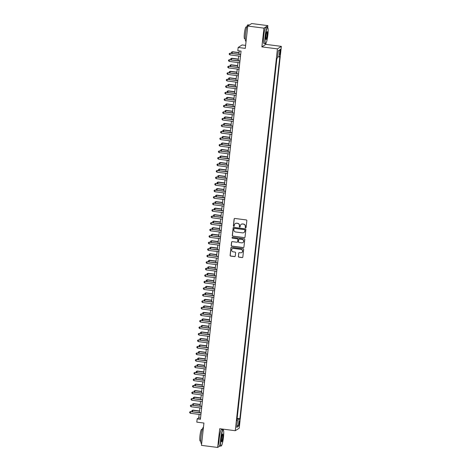 <?xml version="1.0" encoding="UTF-8"?>
<svg xmlns="http://www.w3.org/2000/svg" width="471" height="471" viewBox="0 0 471 471"><rect width="100%" height="100%" fill="white"/><g stroke="black" fill="none" stroke-linecap="round" stroke-linejoin="round"><path stroke-width="0.71" d="M245.603 227.84A0.453 0.447 -122.5 0 0 246.097 227.452L246.845 220.652A0.648 0.636 -122.5 0 0 246.28 219.933L234.835 218.456A0.648 0.636 -122.5 0 0 234.128 219.015L233.375 225.809A0.453 0.447 -122.5 0 0 234.063 226.251A0.453 0.447 -122.5 0 0 234.27 225.927L234.364 225.044A2.072 2.037 -122.5 0 1 236.625 223.26L237.578 223.384A2.072 2.037 -122.5 0 1 239.386 225.691L239.292 226.575A0.453 0.447 -122.5 0 0 239.98 227.01A0.453 0.447 -122.5 0 0 240.181 226.686L240.281 225.809A2.072 2.037 -122.5 0 1 242.541 224.025L243.495 224.149A2.072 2.037 -122.5 0 1 245.303 226.457L245.203 227.334A0.453 0.447 -122.5 0 0 245.603 227.84M241.252 224.284A2.072 2.037 -122.5 0 1 242.647 223.955L243.601 224.078A2.072 2.037 -122.5 0 1 245.409 226.386L245.309 227.269A0.453 0.447 -122.5 0 0 245.944 227.734M234.47 218.52A0.648 0.636 -122.5 0 0 234.234 218.944L233.486 225.744A0.453 0.447 -122.5 0 0 234.116 226.215M235.341 223.525A2.072 2.037 -122.5 0 1 236.73 223.195L237.684 223.319A2.072 2.037 -122.5 0 1 239.492 225.627L239.398 226.504A0.453 0.447 -122.5 0 0 240.033 226.975M239.515 423.17A2.114 0.312 97.3 0 0 239.445 421.292A2.114 0.312 97.3 0 0 238.838 423.606A2.114 0.312 97.3 0 0 238.903 425.484A2.114 0.312 97.3 0 0 239.515 423.17M238.35 256.436A0.648 0.636 -122.5 0 0 238.915 257.16L242.123 257.572A0.648 0.636 -122.5 0 0 242.83 257.013L243.666 249.465A0.648 0.636 -122.5 0 0 243.101 248.747L231.655 247.269A0.648 0.636 -122.5 0 0 230.949 247.828L230.113 255.376A0.648 0.636 -122.5 0 0 230.678 256.1L234.558 256.595A0.648 0.636 -122.5 0 0 235.264 256.041L235.618 252.809A0.648 0.636 -122.5 0 0 235.053 252.091L233.133 251.838A1.737 1.701 -122.5 0 1 232.391 248.664A1.737 1.701 -122.5 0 1 233.51 248.417L241.046 249.389A1.737 1.701 -122.5 0 1 241.788 252.562A1.737 1.701 -122.5 0 1 240.669 252.809L239.409 252.65A0.648 0.636 -122.5 0 0 238.703 253.21L238.456 256.371A0.648 0.636 -122.5 0 0 239.021 257.089L242.229 257.502A0.648 0.636 -122.5 0 0 242.594 257.443M267.675 27.53L267.881 25.634L263.948 28.142L247.752 26.052L245.291 48.372L238.167 47.453L237.802 50.709L241.046 51.127L200.399 419.284L197.161 418.872L196.801 422.128L203.925 423.046L201.464 445.366L217.655 447.45L219.975 445.972M263.948 28.142L261.882 46.876L277.431 48.878L235.27 430.718L219.727 428.716L217.655 447.45M244.319 237.678A0.648 0.636 -122.5 0 0 245.026 237.125L245.862 229.577A0.648 0.636 -122.5 0 0 245.297 228.853L233.851 227.381A0.648 0.636 -122.5 0 0 233.145 227.935L232.309 235.482A0.648 0.636 -122.5 0 0 232.874 236.207L244.425 237.614A0.648 0.636 -122.5 0 0 244.79 237.549M244.761 239.521L243.931 247.069A0.648 0.636 -122.5 0 1 243.224 247.628L231.779 246.15A0.648 0.636 -122.5 0 1 231.214 245.432L231.567 242.2A0.648 0.636 -122.5 0 1 232.274 241.641L236.919 242.241A0.648 0.636 -122.5 0 0 237.625 241.682L237.861 239.539A0.648 0.636 -122.5 0 0 237.296 238.821L232.462 238.196A0.453 0.447 -122.5 0 1 232.268 237.366A0.453 0.447 -122.5 0 1 232.562 237.302L244.196 238.803A0.648 0.636 -122.5 0 1 244.761 239.521M247.752 26.052L251.685 23.55L267.881 25.634M279.927 51.463L279.774 52.899A2.049 0.3 97.3 0 0 279.839 54.718A2.049 0.3 97.3 0 0 280.433 52.481L280.586 51.045A2.049 0.3 97.3 0 0 280.522 49.225A2.049 0.3 97.3 0 0 279.927 51.463M277.431 48.878L281.364 46.376L239.203 428.216L235.27 430.718M237.013 418.442L239.869 418.707L279.868 56.414L279.126 56.885L277.625 56.856M239.869 418.707L239.127 419.178L238.338 426.349L236.719 427.374L237.514 420.209L236.766 420.68L276.765 58.386L277.507 57.915L278.302 50.744L279.915 49.72L279.126 56.885M237.149 418.354L276.901 58.298M245.621 45.404L242.1 44.951L238.167 47.453M261.882 46.876L265.815 44.368L265.932 43.297M265.815 44.368L281.364 46.376M223.254 429.899L223.331 429.181M199.133 414.403L198.756 417.854L197.161 418.872M239.268 50.897L238.903 54.189M238.703 56.02L238.185 60.706M237.979 62.537L237.466 67.223M237.26 69.054L236.742 73.741M236.542 75.566L236.024 80.253M235.824 82.084L235.306 86.77M235.106 88.601L234.587 93.287M234.387 95.118L233.869 99.805M233.663 101.63L233.145 106.316M232.945 108.147L232.427 112.834M232.227 114.665L231.708 119.351M231.508 121.182L230.99 125.869M230.79 127.694L230.272 132.38M230.066 134.211L229.554 138.898M229.348 140.729L228.829 145.415M228.629 147.246L228.111 151.933M227.911 153.758L227.393 158.444M227.193 160.275L226.675 164.962M226.469 166.793L225.956 171.479M225.75 173.31L225.232 177.997M225.032 179.828L224.514 184.514M224.314 186.339L223.796 191.026M223.595 192.857L223.077 197.543M222.877 199.374L222.359 204.061M222.153 205.892L221.635 210.578M221.435 212.403L220.917 217.09M220.716 218.921L220.198 223.607M219.998 225.438L219.48 230.125M219.28 231.956L218.762 236.642M218.556 238.467L218.044 243.154M217.838 244.985L217.319 249.671M217.119 251.502L216.601 256.189M216.401 258.02L215.883 262.706M215.683 264.531L215.165 269.218M214.959 271.049L214.446 275.735M214.24 277.566L213.722 282.253M213.522 284.084L213.004 288.77M212.804 290.601L212.286 295.288M212.085 297.113L211.567 301.799M211.367 303.63L210.849 308.317M210.643 310.148L210.125 314.834M209.925 316.665L209.407 321.352M209.206 323.177L208.688 327.863M208.488 329.694L207.97 334.381M207.77 336.212L207.252 340.898M207.046 342.729L206.534 347.415M206.327 349.241L205.809 353.927M205.609 355.758L205.091 360.445M204.891 362.276L204.373 366.962M204.173 368.793L203.655 373.479M203.448 375.305L202.936 379.991M202.73 381.822L202.212 386.508M202.012 388.339L201.494 393.026M201.294 394.857L200.776 399.543M200.575 401.374L200.057 406.061M199.857 407.886L199.339 412.572M200.534 418.083L198.756 417.854M237.514 420.209L236.842 420.02M236.937 419.131L239.127 419.178M278.273 50.98L279.915 49.72M238.338 426.349L236.978 425.019M233.486 227.44A0.648 0.636 -122.5 0 0 233.251 227.87L232.415 235.418A0.648 0.636 -122.5 0 0 232.98 236.136L244.425 237.614M244.891 230.166A0.453 0.447 -122.5 0 0 244.496 229.66L234.452 228.364A0.453 0.447 -122.5 0 0 233.957 228.753L233.851 229.683A2.072 2.037 -122.5 0 0 235.659 231.991L242.53 232.874A2.072 2.037 -122.5 0 0 244.79 231.09L244.997 230.095A0.453 0.447 -122.5 0 0 244.602 229.595L244.496 229.66M234.211 228.4A0.453 0.447 -122.5 0 1 234.558 228.3L244.602 229.595M243.919 232.544A2.072 2.037 -122.5 0 0 244.896 231.025L244.79 231.09M244.997 230.095L244.896 231.025M231.909 241.705A0.648 0.636 -122.5 0 0 231.673 242.135L231.32 245.362A0.648 0.636 -122.5 0 0 231.885 246.086L243.33 247.558A0.648 0.636 -122.5 0 0 243.695 247.499M237.384 242.112A0.648 0.636 -122.5 0 0 237.731 241.617L237.967 239.474A0.648 0.636 -122.5 0 0 237.402 238.75L232.462 238.196M232.321 237.337A0.453 0.447 -122.5 0 0 232.568 238.126M241.735 242.859A1.737 1.701 -122.5 0 0 243.589 240.781A1.737 1.701 -122.5 0 0 242.112 239.439L239.456 239.097A0.648 0.636 -122.5 0 0 238.75 239.657L238.514 241.8A0.648 0.636 -122.5 0 0 239.08 242.518L241.735 242.859M242.906 242.577A1.737 1.701 -122.5 0 0 242.218 239.374L242.112 239.439M239.091 239.156A0.648 0.636 -122.5 0 1 239.562 239.032L242.218 239.374M239.05 252.709A0.648 0.636 -122.5 0 0 238.809 253.139L238.456 256.371M241.841 252.527A1.737 1.701 -122.5 0 0 241.152 249.324L241.046 249.389M232.444 248.635A1.737 1.701 -122.5 0 1 233.616 248.352L241.152 249.324M231.29 247.334A0.648 0.636 -122.5 0 0 231.055 247.764L230.219 255.306A0.648 0.636 -122.5 0 0 230.784 256.03L234.664 256.53A0.648 0.636 -122.5 0 0 235.029 256.465M239.08 52.587L232.486 51.733L232.062 53.311M239.056 52.787L232.221 51.904L231.402 52.234L232.486 51.733M231.75 53.27L231.402 52.234M240.681 54.418L230.095 53.258L240.657 54.618M229.913 54.889L229.206 54.242L229.277 53.588L230.095 53.258L229.913 54.889L240.481 56.249M229.277 53.588L230.36 53.088M267.899 34.742A8.054 1.189 97.3 0 0 267.793 27.689A8.054 1.189 97.3 0 0 265.303 36.397A8.054 1.189 97.3 0 0 265.756 43.491A8.054 1.189 97.3 0 0 267.899 34.742M265.756 43.491L265.544 43.662A8.254 1.219 -82.7 0 1 265.35 43.732A8.254 1.219 -82.7 0 1 265.079 36.391A8.254 1.219 -82.7 0 1 267.463 27.353A8.254 1.219 -82.7 0 1 267.628 27.471L267.793 27.689M267.251 35.154A4.027 0.595 -82.7 0 1 266.003 39.505A4.027 0.595 -82.7 0 1 265.95 35.979A4.027 0.595 -82.7 0 1 267.022 31.604A4.027 0.595 -82.7 0 1 267.251 35.154M265.927 39.34A3.833 0.565 97.3 0 0 267.022 35.148A3.833 0.565 97.3 0 0 266.904 31.745M246.074 41.248L245.785 41.212A8.254 1.219 -82.7 0 1 245.515 33.871A8.254 1.219 -82.7 0 1 247.899 24.833L249.371 25.028M245.244 38.81L244.59 38.728A5.946 0.877 -82.7 0 1 244.396 33.441A5.946 0.877 -82.7 0 1 246.109 26.935L246.763 27.018M265.35 43.732L263.925 43.544A8.254 1.219 -82.7 0 1 263.654 36.208A8.254 1.219 -82.7 0 1 266.033 27.171L267.463 27.353M223.478 437.112A8.054 1.189 97.3 0 0 223.372 430.058A8.054 1.189 97.3 0 0 220.881 438.76A8.054 1.189 97.3 0 0 221.335 445.86A8.054 1.189 97.3 0 0 223.478 437.112M221.335 445.86L221.123 446.031A8.254 1.219 -82.7 0 1 220.928 446.096A8.254 1.219 -82.7 0 1 220.658 438.754A8.254 1.219 -82.7 0 1 223.036 429.723A8.254 1.219 -82.7 0 1 223.207 429.84L223.372 430.058M222.824 437.524A4.027 0.595 -82.7 0 1 221.582 441.875A4.027 0.595 -82.7 0 1 221.529 438.348A4.027 0.595 -82.7 0 1 222.6 433.974A4.027 0.595 -82.7 0 1 222.824 437.524M221.505 441.71A3.833 0.565 97.3 0 0 222.6 437.518A3.833 0.565 97.3 0 0 222.483 434.115M201.653 443.617L201.364 443.576A8.254 1.219 -82.7 0 1 201.093 436.234A8.254 1.219 -82.7 0 1 203.466 427.203M200.823 441.18L200.169 441.091A5.946 0.877 -82.7 0 1 199.975 435.805A5.946 0.877 -82.7 0 1 201.688 429.305L202.342 429.387M220.928 446.096L219.504 445.913A8.254 1.219 -82.7 0 1 219.233 438.572A8.254 1.219 -82.7 0 1 221.611 429.54L223.036 429.723M238.361 59.099L231.767 58.251L231.343 59.823M238.338 59.305L231.496 58.422L230.684 58.751L231.767 58.251M231.031 59.782L230.684 58.751M237.643 65.616L231.043 64.768L230.625 66.34M237.62 65.816L230.778 64.939L229.966 65.269L231.043 64.768M230.307 66.299L229.966 65.269M236.919 72.134L230.325 71.286L229.907 72.858M236.901 72.334L230.06 71.451L229.242 71.78L230.325 71.286M229.589 72.817L229.242 71.78M236.201 78.651L229.607 77.797L229.189 79.375M236.183 78.851L229.342 77.968L228.523 78.298L229.607 77.797M228.871 79.334L228.523 78.298M239.963 60.936L229.371 59.776L239.939 61.136M229.194 61.401L228.482 60.753L228.559 60.105L229.371 59.776L229.194 61.401L239.757 62.767M228.559 60.105L229.636 59.605M239.239 67.453L228.653 66.293L239.221 67.653M228.476 67.918L227.764 67.271L227.84 66.617L228.653 66.293L228.476 67.918L239.038 69.278M227.84 66.617L228.918 66.123M238.52 73.965L227.935 72.805L238.503 74.165M227.752 74.436L227.046 73.788L227.116 73.135L227.935 72.805L227.752 74.436L238.32 75.796M227.116 73.135L228.2 72.64M237.802 80.482L227.216 79.322L237.778 80.682M227.034 80.953L226.327 80.306L226.398 79.652L227.216 79.322L227.034 80.953L237.602 82.313M226.398 79.652L227.481 79.152M235.482 85.169L228.888 84.315L228.464 85.887M235.459 85.369L228.623 84.486L227.805 84.815L228.888 84.315M228.152 85.846L227.805 84.815M237.084 87L226.498 85.84L237.06 87.2M226.315 87.471L225.609 86.817L225.68 86.169L226.498 85.84L226.315 87.471L236.884 88.831M225.68 86.169L226.763 85.669M234.764 91.68L228.17 90.832L227.746 92.404M234.741 91.88L227.905 91.003L227.087 91.333L228.17 90.832M227.434 92.363L227.087 91.333M236.365 93.517L225.774 92.357L236.342 93.717M225.597 93.982L224.891 93.335L224.961 92.687L225.774 92.357L225.597 93.982L236.159 95.342M224.961 92.687L226.045 92.186M234.046 98.198L227.446 97.35L227.028 98.922M234.022 98.398L227.181 97.515L226.368 97.844L227.446 97.35M226.71 98.881L226.368 97.844M235.647 100.029L225.056 98.869L235.624 100.235M224.879 100.5L224.167 99.852L224.243 99.198L225.056 98.869L224.879 100.5L235.441 101.86M224.243 99.198L225.321 98.704M233.328 104.715L226.728 103.867L226.31 105.439M233.304 104.915L226.463 104.032L225.644 104.362L226.728 103.867M225.992 105.398L225.644 104.362M234.923 106.546L224.337 105.386L234.905 106.746M224.155 107.017L223.448 106.369L223.519 105.716L224.337 105.386L224.155 107.017L234.723 108.377M223.519 105.716L224.602 105.216M232.603 111.233L226.009 110.379L225.591 111.951M232.586 111.433L225.744 110.55L224.926 110.879L226.009 110.379M225.273 111.915L224.926 110.879M234.205 113.064L223.619 111.904L234.181 113.264M223.437 113.535L222.73 112.887L222.801 112.233L223.619 111.904L223.437 113.535L234.005 114.895M222.801 112.233L223.884 111.733M231.885 117.744L225.291 116.896L224.867 118.468M231.862 117.944L225.026 117.067L224.208 117.397L225.291 116.896M224.555 118.427L224.208 117.397M233.486 119.581L222.901 118.421L233.463 119.781M222.718 120.046L222.012 119.399L222.082 118.751L222.901 118.421L222.718 120.046L233.286 121.412M222.082 118.751L223.166 118.25M231.167 124.262L224.573 123.414L224.149 124.986M231.143 124.462L224.308 123.585L223.49 123.908L224.573 123.414M223.837 124.945L223.49 123.908M232.768 126.098L222.177 124.933L232.745 126.299M222 126.564L221.293 125.916L221.364 125.262L222.177 124.933L222 126.564L232.562 127.924M221.364 125.262L222.447 124.768M230.449 130.779L223.855 129.931L223.431 131.503M230.425 130.979L223.584 130.096L222.771 130.426L223.855 129.931M223.113 131.462L222.771 130.426M232.05 132.61L221.458 131.45L232.026 132.81M221.282 133.081L220.569 132.433L220.646 131.78L221.458 131.45L221.282 133.081L231.844 134.441M220.646 131.78L221.723 131.279M229.73 137.296L223.13 136.443L222.712 138.021M229.707 137.497L222.865 136.614L222.053 136.943L223.13 136.443M222.394 137.979L222.053 136.943M231.326 139.128L220.74 137.968L231.308 139.328M220.563 139.599L219.851 138.951L219.922 138.297L220.74 137.968L220.563 139.599L231.126 140.959M219.922 138.297L221.005 137.797M229.006 143.808L222.412 142.96L221.994 144.532M228.988 144.008L222.147 143.131L221.329 143.461L222.412 142.96M221.676 144.491L221.329 143.461M230.607 145.645L220.022 144.485L230.584 145.845M219.839 146.11L219.133 145.462L219.203 144.815L220.022 144.485L219.839 146.11L230.407 147.476M219.203 144.815L220.287 144.314M228.288 150.326L221.694 149.478L221.276 151.05M228.264 150.526L221.429 149.648L220.611 149.978L221.694 149.478M220.958 151.008L220.611 149.978M229.889 152.162L219.303 150.997L229.866 152.363M219.121 152.628L218.414 151.98L218.485 151.326L219.303 150.997L219.121 152.628L229.689 153.988M218.485 151.326L219.568 150.832M227.57 156.843L220.976 155.995L220.552 157.567M227.546 157.043L220.711 156.16L219.892 156.49L220.976 155.995M220.24 157.526L219.892 156.49M229.171 158.674L218.585 157.514L229.147 158.874M218.403 159.145L217.696 158.497L217.767 157.844L218.585 157.514L218.403 159.145L228.971 160.505M217.767 157.844L218.85 157.343M226.851 163.36L220.257 162.507L219.833 164.085M226.828 163.561L219.986 162.678L219.174 163.007L220.257 162.507M219.521 164.043L219.174 163.007M228.453 165.191L217.861 164.032L228.429 165.392M217.684 165.662L216.972 165.015L217.049 164.361L217.861 164.032L217.684 165.662L228.247 167.022M217.049 164.361L218.126 163.861M226.133 169.872L219.533 169.024L219.115 170.596M226.109 170.078L219.268 169.195L218.456 169.525L219.533 169.024M218.797 170.555L218.456 169.525M227.728 171.709L217.143 170.549L227.711 171.909M216.966 172.174L216.254 171.526L216.324 170.879L217.143 170.549L216.966 172.174L227.528 173.54M216.324 170.879L217.408 170.378M225.409 176.389L218.815 175.542L218.397 177.114M225.391 176.59L218.55 175.712L217.732 176.042L218.815 175.542M218.079 177.072L217.732 176.042M227.01 178.226L216.425 177.067L226.993 178.427M216.242 178.692L215.535 178.044L215.606 177.39L216.425 177.067L216.242 178.692L226.81 180.052M215.606 177.39L216.689 176.896M224.691 182.907L218.097 182.059L217.679 183.631M224.673 183.107L217.832 182.224L217.013 182.554L218.097 182.059M217.361 183.59L217.013 182.554M226.292 184.738L215.706 183.578L226.268 184.938M215.524 185.209L214.817 184.561L214.888 183.908L215.706 183.578L215.524 185.209L226.092 186.569M214.888 183.908L215.971 183.413M223.972 189.424L217.378 188.571L216.954 190.149M223.949 189.625L217.113 188.741L216.295 189.071L217.378 188.571M216.642 190.107L216.295 189.071M225.574 191.255L214.988 190.096L225.55 191.456M214.805 191.726L214.099 191.079L214.17 190.425L214.988 190.096L214.805 191.726L225.374 193.086M214.17 190.425L215.253 189.925M223.254 195.942L216.66 195.088L216.236 196.66M223.23 196.142L216.395 195.259L215.577 195.589L216.66 195.088M215.924 196.625L215.577 195.589M224.855 197.773L214.264 196.613L224.832 197.973M214.087 198.244L213.381 197.59L213.451 196.943L214.264 196.613L214.087 198.244L224.649 199.604M213.451 196.943L214.535 196.442M222.536 202.453L215.936 201.606L215.518 203.178M222.512 202.654L215.671 201.776L214.858 202.106L215.936 201.606M215.2 203.136L214.858 202.106M224.137 204.29L213.546 203.131L224.114 204.491M213.369 204.755L212.656 204.108L212.733 203.46L213.546 203.131L213.369 204.755L223.931 206.115M212.733 203.46L213.81 202.96M221.817 208.971L215.218 208.123L214.8 209.695M221.794 209.171L214.953 208.288L214.134 208.618L215.218 208.123M214.482 209.654L214.134 208.618M223.413 210.802L212.827 209.642L223.395 211.008M212.645 211.273L211.938 210.625L212.009 209.972L212.827 209.642L212.645 211.273L223.213 212.633M212.009 209.972L213.092 209.477M221.093 215.488L214.499 214.641L214.081 216.213M221.076 215.689L214.234 214.805L213.416 215.135L214.499 214.641M213.763 216.171L213.416 215.135M222.695 217.319L212.109 216.16L222.671 217.52M211.926 217.79L211.22 217.143L211.291 216.489L212.109 216.16L211.926 217.79L222.495 219.15M211.291 216.489L212.374 215.989M220.375 222.006L213.781 221.152L213.357 222.724M220.351 222.206L213.516 221.323L212.698 221.653L213.781 221.152M213.045 222.689L212.698 221.653M221.976 223.837L211.391 222.677L221.953 224.037M211.208 224.308L210.502 223.66L210.572 223.007L211.391 222.677L211.208 224.308L221.776 225.668M210.572 223.007L211.656 222.506M219.657 228.517L213.063 227.67L212.639 229.242M219.633 228.718L212.798 227.84L211.979 228.17L213.063 227.67M212.327 229.2L211.979 228.17M221.258 230.354L210.667 229.194L221.235 230.555M210.49 230.819L209.783 230.172L209.854 229.524L210.667 229.194L210.49 230.819L221.052 232.185M209.854 229.524L210.937 229.024M218.938 235.035L212.344 234.187L211.921 235.759M218.915 235.235L212.074 234.358L211.261 234.682L212.344 234.187M211.603 235.718L211.261 234.682M220.54 236.872L209.948 235.706L220.516 237.072M209.772 237.337L209.059 236.689L209.136 236.036L209.948 235.706L209.772 237.337L220.334 238.697M209.136 236.036L210.213 235.541M218.22 241.552L211.62 240.705L211.202 242.277M218.197 241.753L211.355 240.869L210.543 241.199L211.62 240.705M210.884 242.235L210.543 241.199M219.816 243.383L209.23 242.224L219.798 243.584M209.053 243.854L208.341 243.207L208.412 242.553L209.23 242.224L209.053 243.854L219.616 245.214M208.412 242.553L209.495 242.053M217.496 248.07L210.902 247.216L210.484 248.794M217.478 248.27L210.637 247.387L209.819 247.717L210.902 247.216M210.166 248.753L209.819 247.717M219.097 249.901L208.512 248.741L219.074 250.101M208.329 250.372L207.623 249.724L207.693 249.071L208.512 248.741L208.329 250.372L218.897 251.732M207.693 249.071L208.777 248.57M216.778 254.581L210.184 253.734L209.76 255.306M216.754 254.782L209.919 253.904L209.1 254.234L210.184 253.734M209.448 255.264L209.1 254.234M218.379 256.418L207.793 255.258L218.356 256.618M207.611 256.883L206.904 256.236L206.975 255.588L207.793 255.258L207.611 256.883L218.179 258.249M206.975 255.588L208.058 255.088M216.059 261.099L209.465 260.251L209.042 261.823M216.036 261.299L209.201 260.422L208.382 260.751L209.465 260.251M208.73 261.782L208.382 260.751M217.661 262.936L207.075 261.77L217.637 263.136M206.893 263.401L206.186 262.753L206.257 262.1L207.075 261.77L206.893 263.401L217.461 264.761M206.257 262.1L207.34 261.605M215.341 267.616L208.747 266.769L208.323 268.34M215.318 267.816L208.476 266.933L207.664 267.263L208.747 266.769M208.011 268.299L207.664 267.263M216.943 269.447L206.351 268.287L216.919 269.647M206.174 269.918L205.462 269.271L205.539 268.617L206.351 268.287L206.174 269.918L216.737 271.278M205.539 268.617L206.616 268.117M214.623 274.134L208.023 273.28L207.605 274.858M214.599 274.334L207.758 273.451L206.946 273.781L208.023 273.28M207.287 274.817L206.946 273.781M216.218 275.965L205.633 274.805L216.201 276.165M205.456 276.436L204.744 275.788L204.814 275.135L205.633 274.805L205.456 276.436L216.018 277.796M204.814 275.135L205.898 274.634M213.899 280.645L207.305 279.798L206.887 281.37M213.881 280.851L207.04 279.968L206.221 280.298L207.305 279.798M206.569 281.328L206.221 280.298M215.5 282.482L204.914 281.322L215.482 282.682M204.732 282.947L204.025 282.3L204.096 281.652L204.914 281.322L204.732 282.947L215.3 284.313M204.096 281.652L205.179 281.152M213.18 287.163L206.586 286.315L206.168 287.887M213.163 287.363L206.322 286.486L205.503 286.815L206.586 286.315M205.851 287.846L205.503 286.815M214.782 289L204.196 287.84L214.758 289.2M204.014 289.465L203.307 288.817L203.378 288.164L204.196 287.84L204.014 289.465L214.582 290.825M203.378 288.164L204.461 287.669M212.462 293.68L205.868 292.832L205.444 294.404M212.439 293.88L205.603 292.997L204.785 293.327L205.868 292.832M205.132 294.363L204.785 293.327M214.064 295.511L203.478 294.351L214.04 295.717M203.295 295.982L202.589 295.335L202.66 294.681L203.478 294.351L203.295 295.982L213.863 297.342M202.66 294.681L203.743 294.187M211.744 300.198L205.15 299.344L204.726 300.922M211.72 300.398L204.885 299.515L204.067 299.844L205.15 299.344M204.414 300.881L204.067 299.844M213.345 302.029L202.754 300.869L213.322 302.229M202.577 302.5L201.871 301.852L201.941 301.199L202.754 300.869L202.577 302.5L213.139 303.86M201.941 301.199L203.025 300.698M211.026 306.715L204.426 305.862L204.008 307.433M211.002 306.915L204.161 306.032L203.348 306.362L204.426 305.862M203.69 307.398L203.348 306.362M212.627 308.546L202.035 307.386L212.604 308.746M201.859 309.017L201.146 308.364L201.223 307.716L202.035 307.386L201.859 309.017L212.421 310.377M201.223 307.716L202.3 307.216M210.307 313.227L203.708 312.379L203.289 313.951M210.284 313.427L203.443 312.55L202.624 312.879L203.708 312.379M202.972 313.91L202.624 312.879M211.903 315.064L201.317 313.904L211.885 315.264M201.135 315.529L200.428 314.881L200.499 314.234L201.317 313.904L201.135 315.529L211.703 316.889M200.499 314.234L201.582 313.733M209.583 319.744L202.989 318.896L202.571 320.468M209.566 319.944L202.724 319.061L201.906 319.391L202.989 318.896M202.253 320.427L201.906 319.391M211.185 321.575L200.599 320.415L211.161 321.781M200.416 322.046L199.71 321.399L199.781 320.745L200.599 320.415L200.416 322.046L210.984 323.406M199.781 320.745L200.864 320.251M208.865 326.262L202.271 325.414L201.847 326.986M208.841 326.462L202.006 325.579L201.188 325.908L202.271 325.414M201.535 326.945L201.188 325.908M210.466 328.093L199.881 326.933L210.443 328.293M199.698 328.564L198.992 327.916L199.062 327.263L199.881 326.933L199.698 328.564L210.266 329.924M199.062 327.263L200.146 326.762M208.147 332.779L201.553 331.925L201.129 333.497M208.123 332.979L201.288 332.096L200.469 332.426L201.553 331.925M200.817 333.462L200.469 332.426M209.748 334.61L199.156 333.45L209.725 334.81M198.98 335.081L198.273 334.434L198.344 333.78L199.156 333.45L198.98 335.081L209.542 336.441M198.344 333.78L199.427 333.28M207.428 339.291L200.834 338.443L200.41 340.015M207.405 339.491L200.564 338.614L199.751 338.943L200.834 338.443M200.093 339.974L199.751 338.943M209.03 341.128L198.438 339.968L209.006 341.328M198.262 341.593L197.549 340.945L197.626 340.298L198.438 339.968L198.262 341.593L208.824 342.959M197.626 340.298L198.703 339.797M206.71 345.808L200.11 344.96L199.692 346.532M206.687 346.008L199.845 345.131L199.033 345.455L200.11 344.96M199.374 346.491L199.033 345.455M208.306 347.645L197.72 346.479L208.288 347.845M197.543 348.11L196.831 347.463L196.902 346.809L197.72 346.479L197.543 348.11L208.105 349.47M196.902 346.809L197.985 346.315M205.986 352.326L199.392 351.478L198.974 353.05M205.968 352.526L199.127 351.643L198.309 351.972L199.392 351.478M198.656 353.009L198.309 351.972M207.587 354.157L197.002 352.997L207.564 354.357M196.819 354.628L196.113 353.98L196.183 353.327L197.002 352.997L196.819 354.628L207.387 355.988M196.183 353.327L197.267 352.826M205.268 358.843L198.674 357.989L198.25 359.567M205.244 359.043L198.409 358.16L197.59 358.49L198.674 357.989M197.938 359.526L197.59 358.49M206.869 360.674L196.283 359.514L206.846 360.874M196.101 361.145L195.394 360.498L195.465 359.844L196.283 359.514L196.101 361.145L206.669 362.505M195.465 359.844L196.548 359.344M204.549 365.355L197.955 364.507L197.532 366.079M204.526 365.555L197.69 364.678L196.872 365.007L197.955 364.507M197.219 366.038L196.872 365.007M206.151 367.192L195.565 366.032L206.127 367.392M195.383 367.657L194.676 367.009L194.747 366.361L195.565 366.032L195.383 367.657L205.951 369.023M194.747 366.361L195.83 365.861M203.831 371.872L197.237 371.024L196.813 372.596M203.808 372.072L196.966 371.195L196.154 371.525L197.237 371.024M196.501 372.555L196.154 371.525M205.433 373.709L194.841 372.543L205.409 373.909M194.664 374.174L193.952 373.527L194.028 372.873L194.841 372.543L194.664 374.174L205.226 375.534M194.028 372.873L195.106 372.378M203.113 378.39L196.513 377.542L196.095 379.114M203.089 378.59L196.248 377.707L195.436 378.036L196.513 377.542M195.777 379.073L195.436 378.036M204.708 380.221L194.123 379.061L204.691 380.421M193.946 380.692L193.234 380.044L193.304 379.39L194.123 379.061L193.946 380.692L204.508 382.052M193.304 379.39L194.388 378.896M202.389 384.907L195.795 384.053L195.377 385.631M202.371 385.107L195.53 384.224L194.711 384.554L195.795 384.053M195.059 385.59L194.711 384.554M203.99 386.738L193.404 385.578L203.972 386.938M193.222 387.209L192.515 386.561L192.586 385.908L193.404 385.578L193.222 387.209L203.79 388.569M192.586 385.908L193.669 385.408M201.67 391.419L195.076 390.571L194.658 392.143M201.653 391.625L194.811 390.742L193.993 391.071L195.076 390.571M194.34 392.102L193.993 391.071M203.272 393.256L192.686 392.096L203.248 393.456M192.504 393.721L191.797 393.073L191.868 392.425L192.686 392.096L192.504 393.721L203.072 395.087M191.868 392.425L192.951 391.925M200.952 397.936L194.358 397.088L193.934 398.66M200.929 398.136L194.093 397.259L193.275 397.589L194.358 397.088M193.622 398.619L193.275 397.589M202.554 399.773L191.968 398.613L202.53 399.973M191.785 400.238L191.079 399.591L191.149 398.937L191.968 398.613L191.785 400.238L202.353 401.598M191.149 398.937L192.233 398.442M200.234 404.454L193.64 403.606L193.216 405.178M200.21 404.654L193.369 403.771L192.557 404.1L193.64 403.606M192.904 405.137L192.557 404.1M201.835 406.285L191.244 405.125L201.812 406.491M191.067 406.756L190.361 406.108L190.431 405.454L191.244 405.125L191.067 406.756L201.629 408.116M190.431 405.454L191.514 404.96M199.516 410.971L192.916 410.117L192.498 411.695M199.492 411.171L192.651 410.288L191.838 410.618L192.916 410.117M192.18 411.654L191.838 410.618M201.117 412.802L190.525 411.642L201.093 413.002M190.349 413.273L189.636 412.625L189.713 411.972L190.525 411.642L190.349 413.273L200.911 414.633M189.713 411.972L190.79 411.471M279.992 50.968L280.586 51.045M279.827 52.399L280.433 52.481"/></g></svg>

